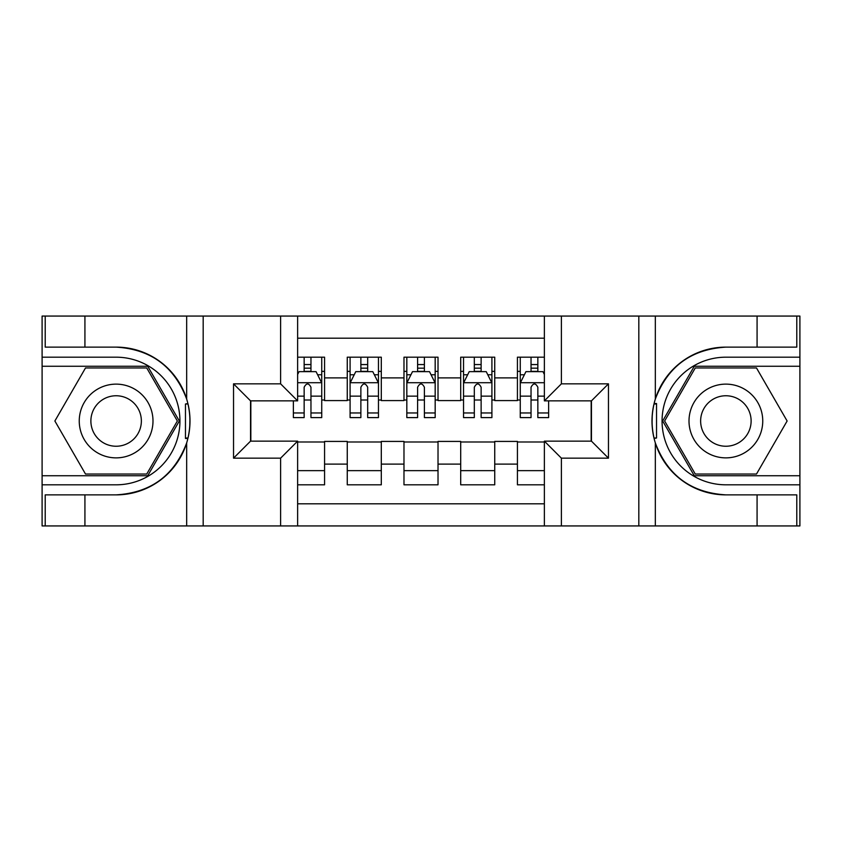 <?xml version="1.0" encoding="UTF-8"?>
<svg xmlns="http://www.w3.org/2000/svg" width="842" height="842" viewBox="0 0 842 842"><rect width="100%" height="100%" fill="white"/><g stroke="black" fill="none" stroke-linecap="round" stroke-linejoin="round"><path stroke-width="1.26" d="M297.626 525.934L544.374 525.934L544.374 441.134L591.452 441.134L591.452 400.866L544.374 400.866L544.374 316.066L297.626 316.066L297.626 400.866L250.548 400.866L250.548 441.134L297.626 441.134L297.626 525.934L84.926 525.934L84.926 494.875L116.122 494.875A73.875 73.875 0 0 0 186.671 442.945C190.997 428.325 190.997 413.696 186.671 399.055A73.875 73.875 0 0 0 116.122 347.125L84.926 347.125L84.926 316.066L42.1 316.066L42.1 475.741L147.729 475.741L179.325 421L147.729 366.259L42.1 366.259M544.374 357.187L517.43 357.187L517.43 377.89L494.738 377.89L494.738 400.582L517.43 400.582L517.43 377.89M494.738 377.89L494.738 357.187L460.7 357.187L460.7 377.89L438.019 377.89L438.019 400.582L460.7 400.582L460.7 377.89M438.019 377.89L438.019 357.187L403.981 357.187L403.981 377.89L381.3 377.89L381.3 400.582L403.981 400.582L403.981 377.89M381.3 377.89L381.3 357.187L347.262 357.187L347.262 400.582L324.57 400.582L324.57 357.187L297.626 357.187M297.626 484.813L324.57 484.813L324.57 441.418L347.262 441.418L347.262 484.813L381.3 484.813L381.3 441.418L403.981 441.418L403.981 464.11L381.3 464.11M403.981 464.11L403.981 484.813L438.019 484.813L438.019 441.418L460.7 441.418L460.7 464.11L438.019 464.11M460.7 464.11L460.7 484.813L494.738 484.813L494.738 441.418L517.43 441.418L517.43 464.11L494.738 464.11M544.374 338.189L297.626 338.189M297.626 503.811L544.374 503.811M517.43 464.11L517.43 484.813L544.374 484.813M250.832 400.866L250.832 441.134M591.168 441.134L591.168 400.866M304.151 371.364L310.961 371.364M321.739 371.364L324.57 371.364M304.151 400.013L310.961 400.013M321.739 400.013L324.57 400.013M297.626 441.987L324.57 441.987M297.626 470.636L324.57 470.636M347.262 400.013L350.093 400.013M360.871 400.013L367.68 400.013M378.458 400.013L381.3 400.013M347.262 371.364L350.093 371.364M360.871 371.364L367.68 371.364M378.458 371.364L381.3 371.364M347.262 441.987L381.3 441.987M347.262 470.636L381.3 470.636M403.981 441.987L438.019 441.987M403.981 470.636L438.019 470.636M403.981 371.364L406.823 371.364M417.6 371.364L424.4 371.364M435.177 371.364L438.019 371.364M403.981 400.013L406.823 400.013M417.6 400.013L424.4 400.013M435.177 400.013L438.019 400.013M460.7 441.987L494.738 441.987M460.7 470.636L494.738 470.636M460.7 371.364L463.542 371.364M474.32 371.364L481.129 371.364M491.907 371.364L494.738 371.364M460.7 400.013L463.542 400.013M474.32 400.013L481.129 400.013M491.907 400.013L494.738 400.013M517.43 441.987L544.374 441.987M517.43 470.636L544.374 470.636M517.43 371.364L520.261 371.364M531.039 371.364L537.849 371.364M517.43 400.013L520.261 400.013M531.039 400.013L537.849 400.013M310.961 364.565L304.151 364.565M293.374 412.969L293.374 417.6L304.151 417.6L304.151 412.969L293.374 412.969L293.374 400.866M317.623 374.774L321.739 374.774L321.739 417.6L310.961 417.6L310.961 387.246C308.698 382.878 306.425 382.878 304.151 387.246L304.151 412.969M321.739 374.774L321.739 357.187M321.739 382.994L316.066 371.648L299.047 371.648L297.626 374.49M304.151 371.648L304.151 357.187M310.961 357.187L310.961 371.648M134.552 389.067A36.869 36.869 0 0 0 84.189 402.571A36.869 36.869 0 0 0 97.683 452.933A36.869 36.869 0 0 0 148.055 439.429A36.869 36.869 0 0 0 134.552 389.067M128.742 399.14A25.239 25.239 0 0 0 94.262 408.381A25.239 25.239 0 0 0 103.503 442.86A25.239 25.239 0 0 0 137.983 433.619A25.239 25.239 0 0 0 128.742 399.14M146.74 474.035L85.505 474.035L54.877 421L85.505 367.965L146.74 367.965L177.357 421L146.74 474.035M744.317 389.067A36.869 36.869 0 0 0 693.945 402.571A36.869 36.869 0 0 0 707.448 452.933A36.869 36.869 0 0 0 757.811 439.429A36.869 36.869 0 0 0 744.317 389.067M738.497 399.14A25.239 25.239 0 0 0 704.017 408.381A25.239 25.239 0 0 0 713.258 442.86A25.239 25.239 0 0 0 747.738 433.619A25.239 25.239 0 0 0 738.497 399.14M756.495 474.035L695.26 474.035L664.643 421L695.26 367.965L756.495 367.965L787.123 421L756.495 474.035M185.461 438.029L188.008 438.029A73.875 73.875 0 0 0 188.019 404.002L185.461 404.002L185.461 438.471L187.903 438.471M84.926 316.066L186.671 316.066L186.671 399.055C174.357 366.533 150.834 349.219 116.122 347.125M116.122 494.875C150.834 492.78 174.357 475.467 186.671 442.945L186.671 525.934M280.618 525.934L280.618 458.153L233.539 458.153L233.539 383.847L280.618 383.847L280.618 316.066L203.185 316.066L203.185 525.934M84.926 525.934L42.1 525.934L42.1 475.741M42.1 484.813L116.122 484.813A63.813 63.813 0 0 0 179.935 421A63.813 63.813 0 0 0 116.122 357.187L42.1 357.187M186.671 316.066L203.185 316.066M280.618 316.066L297.626 316.066M84.926 494.875L45.215 494.875L45.215 525.934M84.926 347.125L45.215 347.125L45.215 316.066M280.618 458.153L297.626 441.134M233.539 458.153L250.548 441.134M233.539 383.847L250.548 400.866M280.618 383.847L297.626 400.866M185.461 404.002L187.913 403.56M189.724 427.347L189.955 418.4M189.229 410.328L188.84 407.928M656.539 403.971L653.992 403.971A73.875 73.875 0 0 0 653.981 437.998L656.539 437.998L656.539 403.528L654.097 403.528A73.875 73.875 0 0 1 725.878 347.125C691.166 349.219 667.643 366.533 655.329 399.055C651.003 413.675 651.003 428.304 655.329 442.945C667.643 475.467 691.166 492.78 725.878 494.875L757.074 494.875L757.074 525.934L799.9 525.934L799.9 366.259L694.271 366.259L662.675 421L694.271 475.741L799.9 475.741M656.539 437.998L654.087 438.44A73.875 73.875 0 0 0 725.878 494.875M544.374 316.066L757.074 316.066L757.074 347.125L725.878 347.125M561.382 316.066L561.382 383.847L608.461 383.847L608.461 458.153L561.382 458.153L561.382 525.934L638.815 525.934L638.815 316.066M655.329 442.945L655.329 525.934L757.074 525.934M757.074 316.066L799.9 316.066L799.9 366.259M799.9 357.187L725.878 357.187A63.813 63.813 0 0 0 662.065 421A63.813 63.813 0 0 0 725.878 484.813L799.9 484.813M655.329 525.934L638.815 525.934M561.382 525.934L544.374 525.934M757.074 347.125L796.785 347.125L796.785 316.066M757.074 494.875L796.785 494.875L796.785 525.934M561.382 383.847L544.374 400.866M608.461 383.847L591.452 400.866M608.461 458.153L591.452 441.134M561.382 458.153L544.374 441.134M652.276 414.653L652.045 423.6M652.771 431.672L653.16 434.072M367.68 364.565L360.871 364.565M378.458 412.969L367.68 412.969L367.68 417.6L378.458 417.6L378.458 382.994L372.785 371.648L355.766 371.648L350.093 382.994L350.093 417.6L360.871 417.6L360.871 412.969L350.093 412.969M350.093 382.994L350.093 357.187M378.458 382.994L378.458 357.187M360.871 371.648L360.871 357.187M367.68 357.187L367.68 371.648M367.68 412.969L367.68 387.246C365.417 382.878 363.144 382.878 360.871 387.246L360.871 412.969M424.4 364.565L417.6 364.565M435.177 412.969L424.4 412.969L424.4 417.6L435.177 417.6L435.177 382.994L429.504 371.648L412.496 371.648L406.823 382.994L406.823 417.6L417.6 417.6L417.6 412.969L406.823 412.969M406.823 382.994L406.823 357.187M435.177 382.994L435.177 357.187M417.6 371.648L417.6 357.187M424.4 357.187L424.4 371.648M424.4 412.969L424.4 387.246C422.137 382.878 419.874 382.878 417.6 387.246L417.6 412.969M481.129 364.565L474.32 364.565M491.907 412.969L481.129 412.969L481.129 417.6L491.907 417.6L491.907 382.994L486.234 371.648L469.215 371.648L463.542 382.994L463.542 417.6L474.32 417.6L474.32 412.969L463.542 412.969M463.542 382.994L463.542 357.187M491.907 382.994L491.907 357.187M474.32 371.648L474.32 357.187M481.129 357.187L481.129 371.648M481.129 412.969L481.129 387.246C478.856 382.878 476.593 382.878 474.32 387.246L474.32 412.969M537.849 364.565L531.039 364.565M544.374 374.49L542.953 371.648L525.934 371.648L520.261 382.994L520.261 417.6L531.039 417.6L531.039 412.969L520.261 412.969M520.261 382.994L520.261 357.187M548.626 400.866L548.626 417.6L537.849 417.6L537.849 387.246C535.586 382.878 533.312 382.878 531.039 387.246L531.039 412.969M531.039 371.648L531.039 357.187M537.849 357.187L537.849 371.648M347.262 464.11L324.57 464.11M347.262 377.89L324.57 377.89M321.591 382.71L297.626 382.71M321.739 412.969L310.961 412.969M304.151 396.14L297.626 396.14M321.739 396.14L310.961 396.14M310.961 368.175L304.151 368.175M655.329 316.066L655.329 399.055M378.321 382.71L350.24 382.71M350.093 374.774L354.208 374.774M374.343 374.774L378.458 374.774M360.871 396.14L350.093 396.14M378.458 396.14L367.68 396.14M367.68 368.175L360.871 368.175M435.04 382.71L406.96 382.71M406.823 374.774L410.928 374.774M431.072 374.774L435.177 374.774M417.6 396.14L406.823 396.14M435.177 396.14L424.4 396.14M424.4 368.175L417.6 368.175M491.76 382.71L463.679 382.71M463.542 374.774L467.657 374.774M487.792 374.774L491.907 374.774M474.32 396.14L463.542 396.14M491.907 396.14L481.129 396.14M481.129 368.175L474.32 368.175M544.374 382.71L520.409 382.71M520.261 374.774L524.377 374.774M548.626 412.969L537.849 412.969M531.039 396.14L520.261 396.14M544.374 396.14L537.849 396.14M537.849 368.175L531.039 368.175"/></g></svg>
